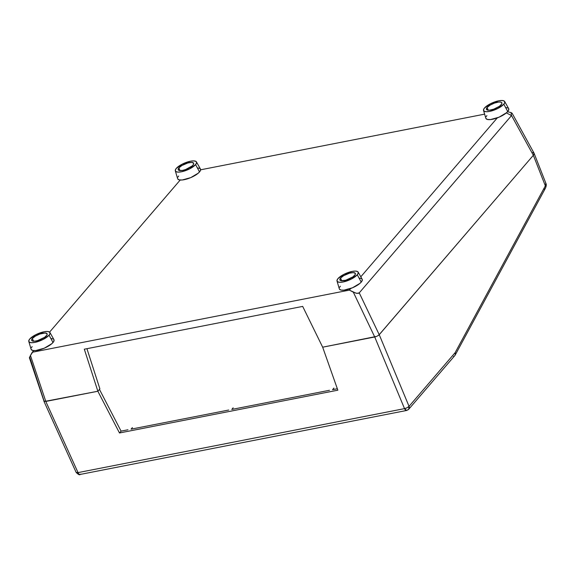 <?xml version="1.0" encoding="UTF-8"?>
<svg xmlns="http://www.w3.org/2000/svg" width="575" height="575" viewBox="0 0 575 575"><rect width="100%" height="100%" fill="white"/><g stroke="black" fill="none" stroke-linecap="round" stroke-linejoin="round"><path stroke-width="0.86" d="M545.919 183.418L545.344 185.854A3.644 2.638 28.4 0 1 545.467 188.126A3.644 2.638 28.4 0 1 543.828 189.232M376.532 336.433L322.668 347.192L376.675 336.368L322.668 347.192L337.848 390.188L119.485 432.975L121.073 431.128L127.981 429.777L121.073 431.128L99.453 389.397L121.073 431.128L119.485 432.975L97.865 391.244L99.453 389.397L97.865 391.244L45.806 401.443L97.865 391.244L45.806 401.443L78.035 472.607L404.527 408.624L374.728 336.986L404.527 408.624L78.035 472.607L45.806 401.443L43.865 400.969M455.314 354.832L455.127 352.676A3.644 2.638 28.4 0 1 455.249 354.962L454.803 355.602A3.644 2.897 -139.3 0 0 455.127 352.676A3.644 2.897 40.7 0 1 454.803 355.602L408.717 409.263L409.041 406.345A3.644 2.897 40.7 0 1 408.717 409.263A3.644 2.897 40.7 0 1 407.294 410.068A3.644 1.876 -101.1 0 1 406.647 410.464A3.644 1.876 -101.1 0 1 404.527 408.624A3.644 1.258 -22.6 0 0 409.041 406.345L379.241 334.707L378.896 335.045L533.348 155.279L379.241 334.707L409.041 406.345L455.127 352.676L545.344 185.854L533.341 155.293L545.344 185.854L546.013 184.137L545.553 182.85M44.347 401.494L97.865 391.244L84.317 349.197L302.68 306.403L322.668 347.192L337.848 390.188L119.485 432.975L97.865 391.244L84.317 349.197L302.68 306.403L322.668 347.192L374.728 336.986L353.33 292.193L349.37 290.123L32.272 352.259L30.453 355.472L45.806 401.443L30.453 355.472L33.695 350.606L32.272 352.259L349.37 290.123L356.062 293.214L358.354 293.329L359.246 292.862L379.234 334.707L533.348 155.279L379.234 334.707L359.246 292.862L511.534 115.561L359.246 292.862L356.917 293.365L353.33 292.193L374.728 336.986L376.675 336.368M132.415 427.577L131.042 429.173L228.721 410.033L131.042 429.173L132.415 427.577M233.162 407.833L231.79 409.436L329.468 390.288L231.79 409.436L233.162 407.833M333.91 388.096L332.537 389.692L337.345 388.75L332.537 389.692L333.91 388.096M43.894 401.192L76.13 472.377A3.644 1.193 -24.4 0 0 78.035 472.607L76.13 472.377C78.279 474.548 79.616 475.245 80.155 474.447A3.644 1.876 -101.1 0 1 78.035 472.607A3.644 1.876 78.9 0 0 80.155 474.447A3.644 1.876 -101.1 0 0 80.795 474.052M534.082 153.266L545.912 183.389C546.502 184.453 546.358 186.034 545.459 188.133A3.644 2.638 -151.6 0 0 545.344 185.854L455.127 352.676L409.041 406.345L407.129 407.732L404.527 408.624L406.647 410.464L80.155 474.447M454.803 355.602A3.644 2.897 40.7 0 1 453.38 356.407M99.892 388.887L97.865 391.244L99.892 388.887L86.933 348.68L99.892 388.887M43.959 400.682L29.835 357.42L29.383 357.736L30.453 355.472L29.44 357.787M532.73 152.418L534.067 153.202L533.348 155.279L511.534 115.561L533.348 155.279L534.146 153.791L533.658 152.756M378.896 335.045L377.322 336.073L379.234 334.707M200.618 169.805L484.632 114.145L200.618 169.805M497.31 117.875L360.798 276.812L497.31 117.875M350.786 288.47L349.37 290.123L350.786 288.47M49.587 332.106L180.212 180.018L49.587 332.106M511.534 115.561L506.331 112.901L511.534 115.561L511.046 112.578L512.131 113.268L534.038 153.151M29.383 357.758L44.059 401.379M121.483 431.049A9.114 7.238 40.7 0 1 120.994 430.977L121.483 431.049M28.793 341.442A11.486 3.702 157.1 0 1 29.756 338.991L35.801 334.693L43.966 331.804L47.315 331.48L49.464 332.012L50.083 333.32L49.076 335.203A11.486 3.702 157.1 0 1 37.605 341.694A11.486 3.702 157.1 0 1 28.793 341.442L31.1 349.255A12.398 3.996 -22.9 0 0 40.617 349.535A12.398 3.996 -22.9 0 0 53.001 342.527A12.398 3.996 -22.9 0 0 53.928 339.617L49.939 332.508A11.486 3.702 157.1 0 1 49.076 335.203L53.001 342.527L49.076 335.203L43.032 339.502L34.867 342.391L31.517 342.714L29.368 342.183L28.75 340.874L29.756 338.991A11.486 3.702 157.1 0 1 40.847 332.616A11.486 3.702 157.1 0 1 49.939 332.508M32.358 338.481L33.508 341.191L32.358 338.481A8.388 2.702 157.1 0 1 40.595 333.78A8.388 2.702 157.1 0 1 47.143 333.838A8.388 2.702 157.1 0 1 46.467 335.714A8.388 2.702 157.1 0 1 38.23 340.414A8.388 2.702 157.1 0 1 31.69 340.364A8.388 2.702 157.1 0 1 32.358 338.481L31.625 339.854L32.078 340.81L34.78 341.162L37.533 340.623L44.663 337.302L46.985 334.988L47.128 333.802L45.181 332.997L39.783 334.053L35.398 336.102L32.358 338.481M38.856 340.271L41.867 338.984M41.594 339.077A8.388 2.702 -22.9 0 0 39.316 340.041M31.172 349.442L32.696 350.455L35.722 350.57L44.282 348.184L51.843 343.678L53.755 341.449L53.971 339.696M53.417 339.085L51.096 338.51M32.142 346.61L31.388 347.688M175.317 170.847A11.486 3.702 157.1 0 1 176.281 168.403L182.325 164.105L190.483 161.216L193.84 160.892L195.989 161.424L196.607 162.732L195.601 164.615A11.486 3.702 157.1 0 1 184.129 171.106A11.486 3.702 157.1 0 1 175.317 170.847L177.625 178.667A12.398 3.996 -22.9 0 0 187.141 178.94A12.398 3.996 -22.9 0 0 199.525 171.932A12.398 3.996 -22.9 0 0 200.452 169.021L196.456 161.92A11.486 3.702 157.1 0 1 195.601 164.615L199.525 171.932L195.601 164.615L189.556 168.913L181.391 171.803L178.042 172.126L175.893 171.587L175.274 170.279L176.281 168.403A11.486 3.702 157.1 0 1 187.364 162.028A11.486 3.702 157.1 0 1 196.456 161.92M178.882 167.893L180.032 170.603L178.882 167.893A8.388 2.702 157.1 0 1 187.119 163.192A8.388 2.702 157.1 0 1 193.667 163.243A8.388 2.702 157.1 0 1 192.992 165.126A8.388 2.702 157.1 0 1 184.755 169.819A8.388 2.702 157.1 0 1 178.214 169.769A8.388 2.702 157.1 0 1 178.882 167.893L178.149 169.266L179.256 170.487L182.62 170.373L185.574 169.553L192.208 165.909L193.502 164.4L193.646 163.214L191.705 162.409L187.817 162.984L181.916 165.507L178.882 167.893M185.38 169.683L188.392 168.396M188.118 168.489A8.388 2.702 -22.9 0 0 185.84 169.452M177.697 178.854L179.22 179.867L182.246 179.982L190.807 177.596L198.368 173.089L200.28 170.861L200.488 169.107M199.942 168.489L197.62 167.914M178.667 176.022L177.912 177.1M483.532 110.45A11.486 3.702 157.1 0 1 484.502 107.999L490.547 103.701L498.705 100.812L502.061 100.488L504.203 101.02L504.828 102.328L503.822 104.212A11.486 3.702 157.1 0 1 492.351 110.702A11.486 3.702 157.1 0 1 483.532 110.45L485.846 118.263A12.398 3.996 -22.9 0 0 495.363 118.543A12.398 3.996 -22.9 0 0 507.747 111.536A12.398 3.996 -22.9 0 0 508.674 108.625L504.677 101.516A11.486 3.702 157.1 0 1 503.822 104.212L507.747 111.536L503.822 104.212L497.777 108.51L489.613 111.399L486.263 111.722L484.114 111.191L483.496 109.882L484.502 107.999A11.486 3.702 157.1 0 1 495.585 101.624A11.486 3.702 157.1 0 1 504.677 101.516M487.104 107.489L488.254 110.199L487.104 107.489A8.388 2.702 157.1 0 1 495.341 102.788A8.388 2.702 157.1 0 1 501.882 102.846A8.388 2.702 157.1 0 1 501.213 104.722A8.388 2.702 157.1 0 1 492.976 109.423A8.388 2.702 157.1 0 1 486.436 109.372A8.388 2.702 157.1 0 1 487.104 107.489L486.371 108.862L487.478 110.091L489.526 110.17L493.788 109.149L499.409 106.31L501.723 103.996L501.867 102.81L500.839 102.12L498.791 102.041L494.529 103.062L490.137 105.11L487.104 107.489M493.602 109.279L496.613 107.992M496.34 108.086A8.388 2.702 -22.9 0 0 494.062 109.049M485.918 118.45L487.442 119.463L490.468 119.578L499.028 117.192L506.582 112.686L508.501 110.458L508.71 108.704M508.156 108.093L505.842 107.518M486.888 115.618L486.134 116.696M337.015 281.038A11.486 3.702 157.1 0 1 337.978 278.588L344.022 274.289L352.18 271.4L355.537 271.077L357.686 271.616L358.304 272.924L357.298 274.8A11.486 3.702 157.1 0 1 345.827 281.297A11.486 3.702 157.1 0 1 337.015 281.038L339.322 288.851A12.398 3.996 -22.9 0 0 348.838 289.132A12.398 3.996 -22.9 0 0 361.222 282.124A12.398 3.996 -22.9 0 0 362.149 279.213L358.16 272.104A11.486 3.702 157.1 0 1 357.298 274.8L361.222 282.124L357.298 274.8L351.253 279.098L343.088 281.987L339.739 282.311L337.59 281.779L336.972 280.471L337.978 278.588A11.486 3.702 157.1 0 1 349.068 272.219A11.486 3.702 157.1 0 1 358.16 272.104M340.58 278.077L341.73 280.787L340.58 278.077A8.388 2.702 157.1 0 1 348.817 273.384A8.388 2.702 157.1 0 1 355.364 273.434A8.388 2.702 157.1 0 1 354.689 275.31A8.388 2.702 157.1 0 1 346.452 280.011A8.388 2.702 157.1 0 1 339.911 279.96A8.388 2.702 157.1 0 1 340.58 278.077L339.847 279.45L340.953 280.679L345.755 280.219L352.885 276.898L355.199 274.584L355.343 273.398L353.402 272.593L349.514 273.175L343.613 275.698L340.58 278.077M347.077 279.867L350.089 278.58M349.816 278.681A8.388 2.702 -22.9 0 0 347.537 279.644M339.394 289.038L340.918 290.052L343.943 290.167L352.504 287.78L360.065 283.281L361.977 281.046L362.192 279.292M361.639 278.681L359.317 278.106M340.364 286.213L339.609 287.284M408.717 409.263L406.647 410.464M545.459 188.133L455.249 354.962M511.082 112.592L507.545 111.751"/></g></svg>
